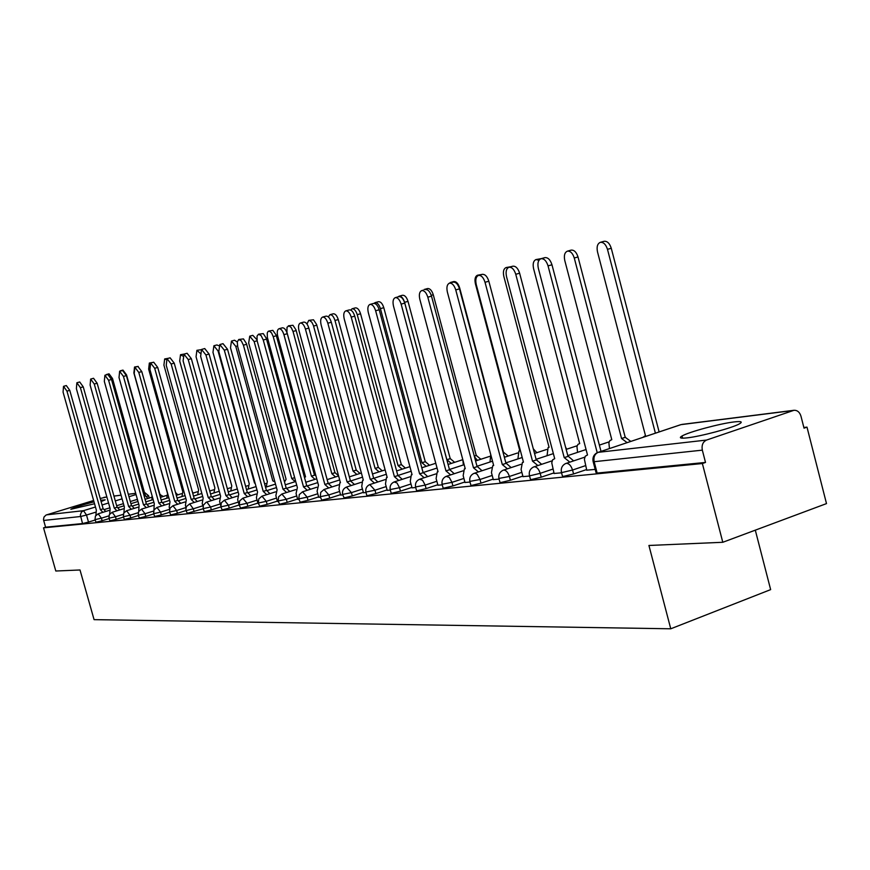 <?xml version="1.0" encoding="UTF-8"?>
<svg xmlns="http://www.w3.org/2000/svg" width="870" height="870" viewBox="0 0 870 870"><rect width="100%" height="100%" fill="white"/><g stroke="black" fill="none" stroke-linecap="round" stroke-linejoin="round"><path stroke-width="1.3" d="M734.041 421.939C719.958 423.549 688.681 431.998 682.026 436C678.72 437.958 680.405 438.578 687.082 437.871C700.546 436.468 732.507 427.909 739.435 423.853C743.023 421.754 741.229 421.113 734.041 421.939M101.105 501.609L105.172 499.848L100.724 500.25M94.003 501.838C81.475 505.165 73.743 507.645 70.829 509.276L94.547 503.752M561.476 472.486L562.39 475.944L563.445 476.379L573.58 473.965L572.536 470.028L562.401 472.443L561.357 472.018C560.802 468.169 562.183 465.363 565.5 463.601L566.413 463.308C569.089 463.46 571.133 465.7 572.536 470.028L585.553 465.635M529.482 475.727L530.385 479.131L531.385 479.533L541.216 477.173L540.205 473.334L530.363 475.683L529.373 475.303C528.808 471.496 530.189 468.734 533.495 467.027L534.31 466.766C536.866 466.929 538.824 469.115 540.205 473.334L552.928 469.06M498.999 478.804L499.902 482.165L500.837 482.524L510.396 480.24L509.396 476.477L498.901 478.424C498.336 474.661 499.706 471.953 503.001 470.289L503.73 470.061C506.166 470.224 508.058 472.366 509.396 476.477L521.848 472.334M469.93 481.752L470.822 485.058L471.703 485.384L481.001 483.154L480.022 479.479L469.844 481.404C469.278 477.695 470.626 475.02 473.9 473.41L475.422 473.291L477.238 474.411L480.022 479.479L492.202 475.444M442.178 484.557L443.047 487.82L443.885 488.113L452.933 485.938L451.965 482.35L442.09 484.253C441.525 480.588 442.873 477.967 446.114 476.379L449.279 477.391L451.965 482.35L463.906 478.413M415.642 487.243L416.512 490.452L417.296 490.723L426.115 488.592L425.169 485.09L415.566 486.961C415.012 483.35 416.338 480.773 419.547 479.239L422.559 480.24L425.169 485.09L436.86 481.251M390.26 489.81L391.119 492.975L391.859 493.214L400.45 491.137L399.526 487.711L390.195 489.56C389.629 486.004 390.945 483.47 394.121 481.958L396.992 482.97L399.526 487.711L410.977 483.97M365.955 492.279L366.792 495.389L367.499 495.606L375.873 493.573L374.959 490.223L365.889 492.039C365.335 488.538 366.629 486.047 369.772 484.579L374.959 490.223L386.193 486.569M342.649 494.628L344.15 497.901L352.317 495.911L351.426 492.627L342.595 494.421C342.04 490.974 343.324 488.527 346.434 487.08L351.426 492.627L362.442 489.06M320.29 496.9L321.759 500.098L329.73 498.151L328.849 494.932L320.247 496.705L320.758 492.344L324.031 489.495L328.849 494.932L339.659 491.452M298.834 499.065L300.248 502.207L308.034 500.304L307.164 497.151L298.78 498.891L299.291 494.606L302.521 491.8L307.164 497.151L317.778 493.747M278.204 501.153L279.574 504.23L287.187 502.371L286.339 499.282L278.161 500.989L278.661 496.77L281.847 494.029L286.339 499.282L296.746 495.954M258.368 503.164L259.695 506.188L267.133 504.361L266.296 501.327L258.325 503.012L258.814 498.858L261.957 496.161L266.296 501.327L276.529 498.064M239.272 505.1L240.566 508.058L247.841 506.275L247.026 503.295L239.228 504.959L239.718 500.87L242.817 498.227L247.026 503.295L257.074 500.109M220.882 506.96L222.144 509.874L229.256 508.123L228.451 505.198L220.85 506.829L221.317 502.816L224.384 500.206L228.451 505.198L238.326 502.077M186.06 510.483L187.257 513.289L203.145 508.754L204.385 511.614L211.356 509.896L210.562 507.025L203.123 508.635L203.341 505.209L206.081 502.327L206.864 502.055L210.562 507.025L220.262 503.958M169.563 512.158L170.727 514.909L177.415 513.256L176.643 510.494L169.53 512.06L169.987 508.221L172.934 505.742L176.643 510.494L186.028 507.547M153.631 513.768L154.762 516.476L161.32 514.855L160.558 512.136L153.609 513.681L154.044 509.896L156.959 507.46L160.558 512.136L169.541 509.331M138.232 515.323L139.341 517.998L145.779 516.399L145.029 513.724L138.21 515.247L138.645 511.516L141.516 509.124L145.029 513.724L153.599 511.049M123.355 516.834L124.432 519.455L130.739 517.889L130 515.257L123.333 516.758L123.757 513.093L126.596 510.733L130 515.257L138.189 512.713M108.957 518.292L110.011 520.869L116.199 519.336L115.471 516.747L108.935 518.215L109.359 514.605L112.154 512.289L115.471 516.747L123.29 514.322M95.026 519.705L96.048 522.239L102.127 520.728L101.409 518.183L95.004 519.64L95.417 516.073L98.179 513.789L101.409 518.183L108.88 515.866M722.796 542.282L648.922 545.468L670.759 628.793L94.069 619.647L80.007 569.981L55.8 571.014L43.533 527.829L702.373 463.536L722.796 542.282L826.5 503.599L806.99 427.126L803.858 427.485M755.301 530.156L770.646 589.621L670.759 628.793M806.99 427.126L804.032 428.16L800.976 416.197C799.693 412.162 797.377 410.194 794.027 410.281L706.56 440.057C702.873 441.84 701.47 445.201 702.329 450.149L594.156 461.698L593.046 461.252C592.481 457.326 593.873 454.466 597.222 452.661L548.046 265.872C546.404 260.837 544.044 258.444 540.977 258.716C538.171 260 537.301 263.229 538.356 268.395L587.5 454.977L585.293 456.206L584.39 459.316L586.771 470.268M702.373 463.536L705.516 462.438L702.329 450.149M95.113 520.032L88.501 522.076L86.511 515.029L80.54 516.519L43.674 520.456L43.5 519.455L44.011 517.008L46.099 515.018L93.623 500.5M100.224 498.488L106.847 496.944M43.674 520.456L45.588 527.187L43.533 527.829M277.454 501.424L278.269 501.414M297.692 499.38L298.899 499.326M318.735 497.259L320.367 497.161M340.638 495.041L342.726 494.899M363.442 492.735L366.031 492.55M387.215 490.332L390.336 490.093M412.021 487.831L415.719 487.537M437.925 485.21L442.254 484.851M464.993 482.48L470.007 482.056M493.323 479.609L499.086 479.12M522.99 476.619L529.569 476.042M554.092 473.476L561.563 472.812M586.75 470.17L595.189 469.408M586.587 469.561L573.58 473.965M553.94 472.899L541.216 477.173M522.848 476.075L510.396 480.24M493.181 479.098L481.001 483.154M464.863 481.991L452.933 485.938M437.795 484.753L426.115 488.592M411.901 487.396L400.45 491.137M387.106 489.919L375.873 493.573M363.334 492.344L352.317 495.911M340.529 494.66L329.73 498.151M318.637 496.89L308.034 500.304M297.594 499.032L287.187 502.371M277.367 501.098L267.133 504.361M257.89 503.077L247.841 506.275M239.13 504.981L229.256 508.123M220.795 506.905L211.356 509.896M186.071 510.538L177.415 513.256M169.596 512.267L161.32 514.855M153.675 513.931L145.779 516.399M138.297 515.529L130.739 517.889M123.42 517.084L116.199 519.336M109.044 518.585L102.127 520.728M705.516 462.438L597.146 473.073L596.026 472.595L593.177 461.742M45.588 527.187L82.53 523.566L88.501 522.076M102.921 512.321L100.354 509.668L103.269 508.798L105.705 511.462M100.354 509.668L66.957 391.13L63.521 386.323L66.327 385.551L69.763 390.347L103.138 508.809M63.521 386.323L63.075 392.142L96.342 510.124L95.896 515.355M145.268 499.26L144.833 498.423M107.021 374.687L105.694 375.046M137.406 499.391L137.721 501.588M106.281 374.578L109.033 373.817L112.524 378.537L145.366 495.813L147.987 498.423M116.906 510.81L114.274 508.102L117.222 507.221L119.723 509.94M114.274 508.102L80.388 387.628L76.865 382.756L79.703 381.974L83.237 386.846L117.08 507.243M76.865 382.756L76.386 388.672L110.12 508.569L109.685 514.083M131.359 509.254L128.64 506.492L131.631 505.6L134.208 508.363M128.64 506.492L94.264 384.018L90.654 379.07L93.536 378.287L97.146 383.224L131.49 505.611M90.654 379.07L90.121 385.095L124.356 506.971L123.942 512.789M120.941 370.968L119.56 371.349M152.087 495.791L151.989 499.967M120.169 370.859L122.953 370.087L126.541 374.883L159.841 494.051L162.538 496.705M135.318 367.129L134.524 367.02L133.882 373.002L167.551 493.627L166.725 498.292M134.524 367.02L138.21 366.4M175.446 492.289L177.567 494.932M146.291 507.634L143.496 504.828L146.377 503.937L149.183 506.742M143.496 504.828L108.609 380.288L104.9 375.264L107.815 374.459L111.523 379.472L146.377 503.937M104.9 375.264L104.324 381.397L139.069 505.318L138.667 511.484M161.733 505.97L158.851 503.099L161.929 502.175L164.658 505.057M158.851 503.099L123.442 376.416L119.636 371.327L122.594 370.511L126.4 375.601L161.776 502.197M119.636 371.327L119.016 377.569L154.273 503.61L153.914 510.168M177.719 504.252L174.75 501.316L177.861 500.38L180.677 503.317M174.75 501.316L138.787 372.425L134.883 367.249L137.884 366.433L141.788 371.599L177.708 500.391M134.883 367.249L134.208 373.621L169.998 501.849L169.182 507.036L169.693 508.863M150.282 363.236L149.335 363.051L148.65 369.141L182.82 491.778L181.95 496.563M149.335 363.051L153.033 362.388M192.292 491.67L193.096 493.094M166.137 359.495L164.658 358.951L163.919 365.161L198.588 489.864L197.675 494.78M164.658 358.951L168.421 358.277M182.722 356.026L180.503 354.71L179.709 361.039L214.901 487.885L213.944 492.931M180.503 354.71L184.342 354.025M194.26 502.458L191.193 499.467L194.358 498.521L197.262 501.522M191.193 499.467L154.686 368.282L150.673 363.029L153.707 362.203L157.72 367.444L194.195 498.532M150.673 363.029L149.934 369.522L186.289 500.022L185.408 505.307L186.049 507.591M200.133 353.209L196.903 350.316L196.054 356.765L231.768 485.83L230.767 491.028M196.903 350.316L201.024 349.74M211.399 500.609L208.234 497.553L211.443 496.585L214.444 499.663M208.234 497.553L171.151 363.997L167.029 358.657L170.107 357.82L174.228 363.149L211.279 496.607M167.029 358.657L166.235 365.28L203.145 498.129L202.21 503.512L203.014 506.394M255.084 483.078L254.508 483.067L218.076 351.012L213.889 345.771L212.976 352.35L249.233 483.709L248.189 489.06M213.889 345.771L216.902 344.944L218.707 345.673M229.169 498.695L225.895 495.574L229.158 494.584L232.257 497.727M225.895 495.574L188.214 359.56L183.972 354.133L187.104 353.274L191.346 358.69L228.984 494.606M183.972 354.133L183.113 360.887L220.621 496.172L219.621 501.653L220.665 505.405M274.909 481.936L272.799 480.849L235.792 346.39L231.485 341.062L230.506 347.772L267.329 481.512L266.231 487.026M231.485 341.062L234.541 340.224L237.271 341.986M247.602 496.716L244.22 493.518L247.526 492.518L250.734 495.726M244.22 493.518L205.929 354.949L201.557 349.435L204.733 348.555L209.094 354.068L247.341 492.54M201.557 349.435L200.633 356.319L238.75 494.127L237.684 499.728L239.239 505.35M295.202 481.665L291.754 478.543L254.17 341.595L249.733 336.179L248.679 343.03L286.089 479.239L284.512 482.023M249.733 336.179L252.822 335.331L256.944 339.735M294.658 477.63L291.754 478.543M266.731 494.649L263.229 491.387L266.59 490.365L269.907 493.649M263.229 491.387L224.308 350.164L219.816 344.553L223.024 343.672L227.527 349.272L266.405 490.386M219.816 344.553L218.816 351.589L257.553 492.018L256.411 497.727L257.998 503.458M314.983 479.348L311.427 476.162L273.224 336.614L271.538 332.873L269.341 331.1L268.08 331.437L267.264 332.938L267.362 337.397L305.544 476.869L304.478 477.445M268.667 331.111L272.843 330.35L276.16 335.048L314.516 475.183L315.821 475.455M314.516 475.183L311.427 476.162M286.6 492.507L282.989 489.168L286.197 488.146L289.819 491.485M282.989 489.168L243.404 345.183L241.316 340.844L238.771 339.485L243.448 338.898L246.449 343.563L286.197 488.146M238.771 339.485L237.282 341.899L237.695 346.673L277.084 489.832L275.866 495.65L277.476 501.49M335.537 476.945L331.84 473.682L293.027 331.448L291.287 327.642L289.025 325.837L287.013 327.24L286.926 332.275L325.717 474.422M288.318 325.848L292.962 325.271L295.985 329.86L334.972 472.693L338.506 475.618M334.972 472.693L331.84 473.682M307.262 490.288L303.51 486.863L306.969 485.808L310.525 489.244M303.51 486.863L263.262 340.018L261.109 335.592L258.488 334.221L263.262 333.612L266.35 338.365L306.773 485.83M258.488 334.221L257.031 336.135L257.139 340.822L297.377 487.548L296.072 493.497L297.714 499.445M356.885 474.454L353.057 471.105L313.374 325.347L311.819 322.194L309.47 320.367L308.741 320.388L306.979 324.021M308.741 320.388L313.472 319.79L316.604 324.456L356.232 470.094L360.06 473.432M356.232 470.094L353.057 471.105M328.751 487.983L324.869 484.47L328.175 483.405L332.068 486.917M324.869 484.47L283.914 334.635C282.619 330.611 280.977 328.642 278.987 328.74L282.348 327.816C284.338 327.718 285.98 329.687 287.274 333.71L328.175 483.405M278.987 328.74C277.236 329.632 276.812 332.144 277.737 336.244L318.485 485.177L317.093 491.245L318.757 497.325M379.081 471.855L375.111 468.43L334.983 320.486C333.688 316.517 332.025 314.592 329.98 314.701L328.316 316.897M329.98 314.701L333.243 313.798C335.298 313.689 336.962 315.614 338.256 319.584L378.33 467.397L382.3 470.822M378.33 467.397L375.111 468.43M351.132 485.569L347.097 481.969L350.447 480.892L354.492 484.492M347.097 481.969L305.424 329.045C304.098 324.934 302.401 322.933 300.335 323.031L303.75 322.096C305.816 321.987 307.512 323.988 308.839 328.099L350.447 480.892M300.335 323.031C298.508 323.955 298.051 326.522 298.997 330.72L340.442 482.719L339.833 482.85L338.963 488.918L340.648 495.117M402.179 469.147L398.068 465.635L357.233 314.679C355.928 310.623 354.199 308.665 352.078 308.785L350.686 310.068M352.078 308.785L355.395 307.871C357.526 307.752 359.245 309.709 360.561 313.755L401.331 464.591L405.442 468.103M401.331 464.591L398.068 465.635M374.448 483.067L370.25 479.37L373.882 478.25L377.863 481.969M370.25 479.37L327.838 323.205C326.478 319.007 324.728 316.974 322.585 317.082L326.043 316.136C328.197 316.017 329.947 318.05 331.307 322.248L373.665 478.272M322.585 317.082C320.671 318.039 320.182 320.671 321.139 324.956L363.323 480.153L362.67 480.294L361.746 486.482L363.464 492.811M426.235 466.342L421.961 462.742L380.418 308.622C379.081 304.489 377.297 302.488 375.09 302.629L374.002 303.369M375.09 302.629L378.45 301.705C380.668 301.564 382.452 303.554 383.79 307.686L425.267 461.676L429.552 465.276M425.267 461.676L421.961 462.742M398.764 480.457L394.404 476.662L398.101 475.52L402.223 479.337M394.404 476.662L351.219 317.115C349.838 312.83 348.022 310.753 345.781 310.884L349.294 309.916C351.534 309.785 353.351 311.862 354.732 316.147L397.862 475.542M345.781 310.884C343.78 311.873 343.258 314.559 344.226 318.942L387.183 477.467L386.476 477.63L385.486 483.948L387.237 490.408M451.302 463.416L446.865 459.719L404.583 302.314C403.212 298.095 401.374 296.05 399.069 296.213L397.992 296.909M399.069 296.213L402.484 295.267C404.8 295.115 406.638 297.149 408.008 301.368L450.225 458.631L454.662 462.318M450.225 458.631L446.865 459.719M424.158 477.728L419.612 473.824L423.364 472.66L427.67 476.586M419.612 473.824L375.633 310.764C374.209 306.381 372.338 304.272 370 304.413L373.567 303.434C375.905 303.282 377.776 305.403 379.2 309.774L423.124 472.693M370 304.413C367.901 305.435 367.347 308.187 368.325 312.667L412.065 474.672L411.314 474.846L410.259 481.306L412.043 487.907M477.456 460.36L474.487 456.815M478.413 471.921L473.487 467.777L427.812 297.181C426.322 292.603 424.31 290.395 421.765 290.58L422.95 290.243M462.873 459.882L463.351 464.961M424.092 289.514L427.561 288.557C429.965 288.383 431.868 290.46 433.271 294.767L476.249 455.456L480.871 459.251M476.249 455.456L474.291 456.087M450.682 474.889L445.951 470.877L449.768 469.68L454.238 473.726M445.951 470.877L401.135 304.119C399.678 299.65 397.742 297.486 395.306 297.649L398.917 296.648C401.364 296.485 403.31 298.649 404.757 303.119L449.507 469.713M395.306 297.649C393.109 298.714 392.511 301.531 393.501 306.109L438.056 471.757L437.24 471.953L436.12 478.543L437.947 485.286M504.774 457.174L503.937 455.695M451.606 282.576L448.942 283.381M490.756 454.597L490.027 462.003M450.225 282.522L453.738 281.554C456.25 281.358 458.218 283.468 459.654 287.872L503.425 452.139L508.232 456.043M473.487 467.777L477.369 466.57L482.034 470.724M425.441 289.558C427.996 289.384 430.008 291.58 431.498 296.159L477.097 466.603M421.765 290.58C419.471 291.678 418.818 294.571 419.818 299.258L465.232 468.712L464.352 468.919L463.166 475.651L465.015 482.556M479 275.268L477.532 275.214C475.15 276.323 474.444 279.194 475.411 283.816L519.825 450.856L518.911 451.073L517.911 458.925M477.532 275.214L482.611 274.3M533.288 448.8L536.833 452.694M507.46 468.81L502.305 464.547L506.264 463.308L511.136 467.592M502.305 464.547L455.749 289.906C454.227 285.219 452.128 282.978 449.475 283.174L453.205 282.141C455.869 281.945 457.968 284.185 459.49 288.862L505.981 463.34M449.475 283.174C447.06 284.316 446.364 287.285 447.376 292.081L493.671 465.515L492.714 465.754L491.452 472.638L493.344 479.696M507.993 267.753L506.101 267.558C503.61 268.721 502.849 271.668 503.828 276.399L549.079 447.3L548.089 447.55L547.056 455.706M506.101 267.558L511.288 266.633M565.587 447.224L566.751 449.192M537.899 465.559L532.516 461.154L536.54 459.893L541.629 464.319M532.516 461.154L485.025 282.282C483.47 277.486 481.295 275.192 478.511 275.409L482.306 274.365C485.09 274.148 487.265 276.432 488.831 281.228L536.246 459.925M478.511 275.409C475.977 276.595 475.227 279.651 476.249 284.566L523.457 462.177L522.413 462.438L521.087 469.474L523.011 476.706M538.976 260.282L536.029 259.554C533.408 260.75 532.592 263.784 533.582 268.623L579.703 443.58L577.974 444.342L576.951 446.484L577.571 452.356M536.029 259.554L541.368 258.608M569.85 462.144L564.206 457.598L568.306 456.304L573.635 460.882M564.206 457.598L515.758 274.278C514.159 269.363 511.897 267.025 508.972 267.264L512.832 266.198C515.758 265.959 518.02 268.297 519.618 273.202L567.99 456.337M508.972 267.264C506.307 268.504 505.503 271.636 506.536 276.682L554.701 458.664L552.635 459.806L551.765 462.851L554.114 473.563M627.15 442.645L621.55 438.502L574.265 257.998C572.688 253.17 570.394 250.886 567.392 251.158C564.652 252.409 563.771 255.519 564.771 260.478L611.795 439.687L609.946 440.503L608.88 442.699L609.468 448.561M567.392 251.158L571.133 250.125C574.135 249.853 576.429 252.137 578.006 256.965L625.215 437.284L630.815 441.416M625.215 437.284L621.55 438.502M540.977 258.716L544.892 257.629C547.969 257.368 550.329 259.749 551.971 264.784L601.018 451.389M655.404 433.195L607.477 249.331C605.857 244.383 603.475 242.045 600.322 242.338C597.44 243.643 596.494 246.841 597.516 251.93L645.464 435.598L642.843 437.392M600.322 242.338L604.117 241.294C607.271 241.001 609.652 243.328 611.273 248.276L659.123 431.944M186.474 510.483L185.854 509.244L186.484 506.481L189.703 503.904L193.303 508.787L186.474 510.483M793.059 410.51L680.992 424.636L598.212 452.335L706.56 440.057M137.395 499.347L130.348 501.522M123.42 503.654L116.656 505.742M109.914 507.819L104.487 509.483M95.341 512.299L86.511 515.029L83.509 510.668L95.461 507.003M102.051 504.981L108.554 502.98M115.308 500.913L122.072 498.836M128.999 496.716L136.046 494.551M135.709 493.366L128.314 494.301M121.05 495.215L113.948 496.107M106.869 496.998L103.834 497.379M46.556 514.855L83.509 510.668L81.443 512.06L80.355 514.942L82.53 523.566M202.84 505.785L193.303 508.787L194.086 511.603M148.574 495.661L146.747 496.465M597.146 473.073L594.156 461.698C593.34 457.12 594.699 453.999 598.212 452.335L597.222 452.661M598.19 452.346L680.753 424.68M144.953 494.367L145.605 495.791M100.485 509.657L103.269 508.798M66.957 391.13L69.763 390.347M112.524 378.537L111.338 378.863M114.405 508.091L117.222 507.221M80.388 387.628L83.237 386.846M128.782 506.481L131.631 505.6M94.264 384.018L97.146 383.224M143.637 504.807L146.53 503.915M108.609 380.288L111.523 379.472M159.003 503.088L161.929 502.175M123.442 376.416L126.4 375.601M174.903 501.305L177.861 500.38M138.787 372.425L141.788 371.599M191.356 499.456L194.358 498.521M154.686 368.282L157.72 367.444M208.408 497.542L211.443 496.585M171.151 363.997L174.228 363.149M218.631 350.86L218.076 351.012M226.069 495.552L229.158 494.584M188.214 359.56L191.346 358.69M237.51 345.912L235.792 346.39M244.394 493.497L247.526 492.518M205.929 354.949L209.094 354.068M294.669 477.663L291.939 478.522M257.128 340.768L254.17 341.595M263.425 491.365L266.59 490.365M224.308 350.164L227.527 349.272M314.712 475.161L311.612 476.14M276.366 335.744L273.224 336.614M283.174 489.147L286.393 488.124M243.404 345.183L246.667 344.281M335.178 472.66L332.046 473.661M296.202 330.567L293.027 331.448M303.717 486.841L306.969 485.808M263.262 340.018L266.568 339.104M356.439 470.072L353.263 471.083M316.821 325.184L313.591 326.076M325.075 484.438L328.381 483.383M283.914 334.635L287.274 333.71M378.548 467.375L375.329 468.397M338.256 319.584L334.983 320.486M347.315 481.947L350.664 480.871M305.424 329.045L308.839 328.099M401.559 464.569L398.286 465.613M360.561 313.755L357.233 314.679M370.479 479.348L386.313 474.259M327.838 323.205L331.307 322.248M425.506 461.644L422.189 462.709M383.79 307.686L380.418 308.622M394.643 476.629L398.101 475.52M351.219 317.115L354.732 316.147M450.464 458.599L447.115 459.686M408.008 301.368L404.583 302.314M419.862 473.802L423.364 472.66M375.633 310.764L379.2 309.774M476.51 455.423L474.302 456.141M433.271 294.767L431.248 295.321M446.201 470.844L449.768 469.68M401.135 304.119L404.757 303.119M473.758 467.755L477.369 466.57M427.812 297.181L431.498 296.159M502.599 464.515L506.264 463.308M455.749 289.906L459.49 288.862M532.81 461.122L536.54 459.893M485.025 282.282L488.831 281.228M564.521 457.566L568.306 456.304M515.758 274.278L519.618 273.202M625.541 437.24L621.876 438.458M578.006 256.965L574.265 257.998M548.046 265.872L551.971 264.784M611.273 248.276L607.477 249.331M682.591 438.165L682.026 436M163.092 496.531L161.983 495.65M98.256 513.768L109.076 510.429M118.168 507.623L124.029 505.807M130.946 503.676L137.993 501.501M145.083 499.315L151.674 497.281M177.937 494.812L177.154 494.116M112.241 512.256L123.268 508.841M132.577 505.97L138.711 504.067M145.801 501.87L153.153 499.608M160.428 497.357L166.409 495.508M126.683 510.701L137.939 507.21M147.454 504.263L153.892 502.262M161.167 500.011L168.823 497.64M176.295 495.324L181.612 493.671M141.625 509.091L153.098 505.524M162.842 502.49L169.596 500.402M177.056 498.075L185.049 495.596M192.716 493.214L197.338 491.778M157.068 507.428L168.78 503.773M178.763 500.663L185.854 498.456M193.51 496.074L201.851 493.475M209.724 491.017L213.596 489.81M173.054 505.698L185.005 501.968M195.239 498.771L202.677 496.455M210.551 493.986L219.262 491.267M227.353 488.744L230.419 487.787M189.606 503.915L201.818 500.098M212.302 496.813L220.121 494.367M228.212 491.833L237.325 488.973M245.644 486.373L247.83 485.688M206.755 502.077L219.24 498.151M229.974 494.78L238.206 492.192M246.525 489.582L256.052 486.591M264.621 483.894L265.872 483.502M224.547 500.152L237.292 496.139M248.298 492.67L256.976 489.94M265.535 487.243L275.507 484.101M243.002 498.162L256.041 494.04M267.308 490.484L276.464 487.591M285.284 484.807L295.713 481.501M262.153 496.107L275.507 491.876M287.046 488.211L296.713 485.145M305.794 482.263L316.734 478.794M282.065 493.953L295.724 489.614M307.534 485.851L317.778 482.6M327.142 479.62L338.604 475.966M302.76 491.724L316.756 487.254M328.827 483.405L339.691 479.935M349.349 476.858L361.387 473.008M324.303 489.408L338.647 484.807M350.947 480.871L362.518 477.162M372.49 473.965L385.127 469.909M346.738 486.982L361.441 482.252M396.611 470.942L409.9 466.668M370.12 484.47L385.214 479.587M397.851 475.509L411.129 471.214M421.798 467.777L435.772 463.264M394.512 481.839L410.009 476.814M423.092 472.562L437.055 468.038M448.094 464.46L462.818 459.675M419.982 479.098L435.913 473.9M449.442 469.495L464.156 464.7M475.596 460.969L489.603 456.402M446.604 476.227L462.981 470.855M477.01 466.266L492.518 461.187M504.372 457.305L517.476 453.02M474.465 473.226L491.322 467.668M505.861 462.883L522.217 457.5M534.528 453.455L546.632 449.475M503.643 470.072L520.999 464.33M536.083 459.338L553.363 453.618M566.153 449.388L577.147 445.755M534.234 466.777L552.124 460.828M567.795 455.608L586.065 449.529M599.365 445.103L609.12 441.862M566.359 463.318L584.803 457.141M149.238 498.031L148.585 495.726L144.376 492.289M794.027 410.281L681.928 424.419M135.698 493.312L128.303 494.236M121.039 495.16L113.937 496.052"/></g></svg>
